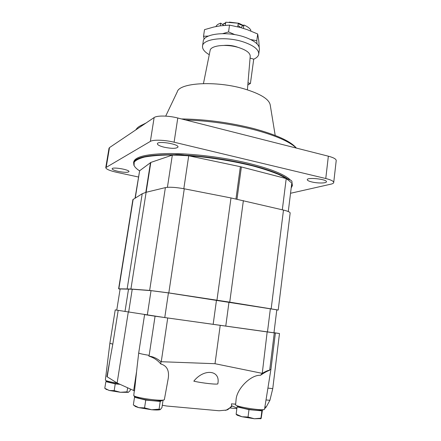<?xml version="1.0" encoding="UTF-8"?>
<svg xmlns="http://www.w3.org/2000/svg" width="441" height="441" viewBox="0 0 441 441"><rect width="100%" height="100%" fill="white"/><g stroke="black" fill="none" stroke-linecap="round" stroke-linejoin="round"><path stroke-width="0.66" d="M225.307 25.313L225.753 22.215L238.261 23.208L237.776 26.818M240.731 27.607L238.928 26.013L237.875 25.903M220.318 25.832L220.709 23.152L223.785 25.44M243.024 25.683L238.184 23.753M225.616 23.18L222.501 24.426M250.731 30.975L250.846 30.148C249.777 28.246 247.467 26.526 243.901 25.005L241.596 26.78L241.448 27.833M243.901 25.005L243.454 28.196M220.709 23.152C218.108 23.996 216.514 25.154 215.914 26.625M250.692 39.541L256.778 40.704L257.02 43.857M204.144 39.161L203.527 36.289L208.378 36.085M222.738 33.637L228.548 31.923L234.904 34.663M224.105 45.412C227.986 45.054 231.949 45.462 236.012 46.641L238.212 47.419M247.401 89.826L250.229 56.239C250.19 52.975 246.365 50.087 238.746 47.578C226.509 43.665 210.495 45.456 210.109 50.528L203.455 83.57M247.991 82.798L250.416 83.487L253.729 59.177L250.075 58.08M253.729 59.204C256.739 57.87 258.404 56.178 258.735 54.116L259.396 49.249C259.562 44.535 254.264 40.357 243.504 36.708C226.145 31.013 203.466 33.874 203.251 41.261L202.529 46.118C202.248 49.045 204.492 51.906 209.271 54.695M258.735 54.116C258.889 49.48 253.581 45.351 242.804 41.735C225.417 36.09 202.722 38.852 202.529 46.118M203.527 36.289L204.514 29.652L213.935 26.984L220.076 25.865L229.524 25.109L240.4 27.502L247.313 29.685L257.693 33.99L258.817 40.958L259.181 47.143M256.778 40.704L257.693 33.99M228.548 31.923L229.524 25.109M243.344 25.435L238.818 23.274L229.337 22.1M225.676 22.745L223.256 23.99M250.416 83.487L247.803 85.008M120.046 384.348L115.244 383.868L105.851 381.625L107.593 381.167M107.907 381.256L107.863 381.504C108.591 382.364 112.56 383.273 119.787 384.227M130.36 389.045L130.101 390.743L128.099 392.402L127.008 391.845L120.454 392.286L114.18 390.61L115.244 383.868M127.008 391.845L127.636 387.799M114.18 390.61L109.291 390.494L104.787 388.289L105.851 381.625M104.787 388.289L105.465 388.758M105.978 389.072L109.291 390.494L120.454 392.286L128.408 392.336M162.828 400.086L160.237 401.42L145.739 400.081L134.516 397.28L136.065 396.646M136.677 396.839L136.655 396.977C136.203 397.92 145.083 399.948 152.768 400.626C157.977 401.067 160.767 400.968 161.141 400.323L161.158 400.191M163.065 400.053L161.968 407.534L160.37 409.546L159.096 409.171L151.676 409.755L144.565 407.886L145.739 400.081M159.096 409.171L160.237 401.42M144.565 407.886L138.733 407.638L133.342 404.976L134.516 397.28M134.538 405.775L135.42 406.525L138.733 407.638L151.676 409.755C155.326 410.058 157.944 410.08 159.532 409.81L160.221 409.623M262.356 409.689L261.871 410.847L248.978 409.65L237.082 406.889L237.798 405.957M238.372 406.144L238.344 406.332C237.864 407.23 247.732 409.48 255.119 410.119C259.137 410.466 261.259 410.395 261.491 409.893L261.513 409.7M262.478 409.683L261.166 418.437L260.962 418.167L254.38 418.752L248.04 417.026L248.978 409.65M260.962 418.167L261.871 410.847M248.04 417.026L241.905 416.739L236.139 414.165L237.082 406.889M236.139 414.165L236.459 414.595M236.552 414.672L237.28 415.257L241.905 416.739L254.38 418.752L261.039 418.581M235.659 404.221L231.47 403.829L231.608 406.034L229.755 407.953L226.327 410.075L219.105 410.764L166.709 406.023L162.305 405.257M233.537 404.028L235.676 404.039M260.471 375.297C250.78 374.657 236.668 388.951 236.084 399.678L235.615 404.728C234.606 406.701 264.953 411.376 264.539 409.165L270.912 369.404L269.76 369.569L269.721 370.286C267.615 370.87 264.528 372.54 260.471 375.297L262.252 373.356L267.169 331.919L155.067 316.197L149.152 355.369C142.482 354.25 138.998 353.445 138.706 352.954L144.587 314.615L155.067 316.197M160.932 361.708L160.789 363.963C157.608 360.187 153.633 357.568 148.854 356.113C153.198 356.609 157.222 358.478 160.932 361.708L215.01 363.709L261.993 373.301M134.301 390.814L133.777 395.323C132.686 397.578 164.796 401.972 164.377 399.513L168.275 378.202C169.355 370.462 166.863 365.716 160.789 363.963M162.321 405.147L163.258 405.444M217.854 383.742L217.92 383.24C220.34 370.005 203.907 368.378 193.814 381.156C201.846 383.119 218.35 384.883 217.854 383.742L217.92 383.24M225.318 410.384L227.721 409.689L232.286 406.001L236.933 408.041M273.977 332.685L279.489 333.528L272.759 388.626L269.898 400.323L266.243 406.955L264.611 408.713M263.486 409.601L262.412 410.218M266.243 406.955L264.914 406.828M232.286 406.001L231.608 406.034M118.188 310.376L112.802 344.151L109.881 343.274L115.228 309.902L116.551 310.062M137.179 366.113L134.516 390.897L117.124 383.014L106.909 376.631L112.802 344.151M117.124 383.014L128.27 312.068M148.854 356.113L149.152 355.369M269.898 400.323L266.017 399.937M262.252 373.356C266.011 371.151 268.497 370.126 269.721 370.286M279.489 333.528L273.966 332.751L275.393 333.005L274.285 332.883L269.76 369.569M274.285 332.883L267.169 331.919M135.293 396.961L134.125 396.244L134.185 395.836M117.824 310.315L115.228 309.902M215.01 363.709L220.219 325.37M117.201 383.053C109.82 381.923 105.873 380.93 105.355 380.07L109.881 343.28M116.749 310.133L164.769 317.57L273.96 332.801L276.799 309.83L168.434 292.896L151.031 290.652L132.234 289.219L120.134 288.971L116.749 310.133L120.134 288.971M276.777 310.001L278.221 310.023L290.156 213.047C290.123 212.143 287.896 211.151 283.48 210.076L230.996 197.948L184.277 188.803C175.816 187.271 169.515 186.874 165.381 187.612L146.136 192.276L142.211 193.737L132.89 199.608L118.607 288.811L119.891 289.147M278.221 310.023L229.733 302.151L168.815 292.907L149.648 290.432L130.916 289.015L118.607 288.811M288.276 211.542L291.975 181.62C291.964 180.628 290.046 179.614 286.215 178.577L240.362 166.698L188.715 155.794C181.411 154.389 175.953 154.157 172.332 155.1L150.822 162.431L139.626 170.761L135.045 198.119M290.531 193.279L330.971 184.145C332.696 183.748 333.611 183.208 333.716 182.53L336.213 160.585C336.196 159.052 333.578 157.586 328.352 156.191L177.784 118.006C168.473 115.575 157.018 115.393 154.135 117.554L109.5 147.597L109.01 148.248L105.757 167.646C106.061 169.162 109.726 170.722 116.766 172.332L138.419 176.995M333.716 182.53C333.683 181.179 331.031 179.84 325.767 178.522L174.096 142.206C164.708 139.896 153.209 139.532 150.364 141.39L105.757 167.646M118.315 171.417C124.362 172.552 127.912 172.624 128.976 171.621C129.775 169.664 112.047 166.67 112.146 168.787C112.306 169.631 114.357 170.507 118.315 171.417M311.848 181.962C317.707 183.412 326.511 183.324 326.439 181.78C327.244 179.222 307.041 177.023 307.267 179.68C307.311 180.463 308.838 181.223 311.848 181.962M164.273 147.239C171.918 148.744 176.488 148.678 177.982 147.051C179.029 144.031 157.31 140.558 157.376 143.76C157.498 144.957 159.796 146.114 164.273 147.239M290.404 180.044C284.632 174.349 270.41 168.705 247.732 163.104C223.339 157.305 192.827 153.551 170.243 153.512C147.151 153.815 134.968 156.638 133.706 161.968L133.855 165.16L134.792 166.692M291.198 187.905L292.377 185.617L291.925 182.023M296.275 148.055C289.616 141.561 275.449 135.415 253.779 129.61C231.332 123.96 208.582 120.746 185.54 119.974M144.576 123.993C141.186 125.178 138.706 126.545 137.145 128.094L135.756 129.93M296.374 148.082C290.685 141.236 276.331 134.703 253.31 128.48C229.298 122.46 205.346 119.279 181.46 118.938M146.026 123.017L139.797 126.12M275.201 135.42L270.234 105.046C269.208 99.181 260.394 93.751 243.79 88.751C215.765 80.521 179.289 82.748 177.276 91.816L165.695 116.121M292.377 185.617L291.793 183.087M287.752 179.018C280.581 173.947 267.185 169.03 247.577 164.25C227.126 159.504 206.267 156.461 185.011 155.127M174.206 154.697C148.397 154.554 134.836 157.327 133.535 163.01M291.214 187.772C292.19 186.571 292.355 185.237 291.71 183.765M290.95 182.502C288.563 179.917 284.368 177.199 278.37 174.344C271.375 171.461 262.897 168.666 252.947 165.954C236.773 161.952 219.48 158.903 201.068 156.814C189.25 155.701 178.274 155.105 168.137 155.012C158.749 155.221 150.91 155.894 144.62 157.035C139.35 158.407 135.872 160.105 134.191 162.134L134.075 165.458C134.847 167.183 136.671 168.975 139.549 170.827M230.373 407.848L229.755 407.953M107.218 376.862L109.798 360.705M133.667 390.544L136.489 372.105M161.252 361.719L167.718 318.005M272.759 388.626L267.913 388.108M134.378 395.952L134.307 396.426M225.759 326.136L228.995 302.085M267.472 331.941L270.388 308.606M213.157 324.372L216.487 300.156M164.769 317.57L168.434 292.896M147.311 315.039L151.031 290.652M128.64 312.129L132.234 289.219M124.985 311.539L128.54 289.026M229.733 302.151L243.377 200.605M271.182 308.683L283.48 210.076M216.955 300.178L230.996 197.948M168.815 292.907L184.277 188.803M149.648 290.432L165.381 187.612M130.916 289.015L150.822 162.431M127.168 288.822L142.211 193.737M118.838 288.778L133.171 199.266M236.999 199.172L241.381 166.941M282.312 209.795L286.215 178.577M235.968 198.957L240.362 166.698M183.82 188.715L188.715 155.794M167.42 187.315L172.332 155.1M145.806 192.359L150.491 162.597M135.282 197.976L139.626 170.761M325.767 178.522L328.352 156.191M174.096 142.206L177.784 118.006M150.364 141.39L154.135 117.554M106.237 167.084L109.5 147.597M106.54 389.607L105.393 388.703M135.42 406.525L134.191 405.555M159.532 409.81L159.851 409.678M237.28 415.257L236.211 414.397M260.289 418.823L261.011 418.531M236.856 408.636L230.174 408.019M227.721 409.689L226.327 410.075M275.393 333.005L270.912 369.398M137.052 367.215L138.706 352.954M134.075 165.458L133.855 165.16"/></g></svg>
